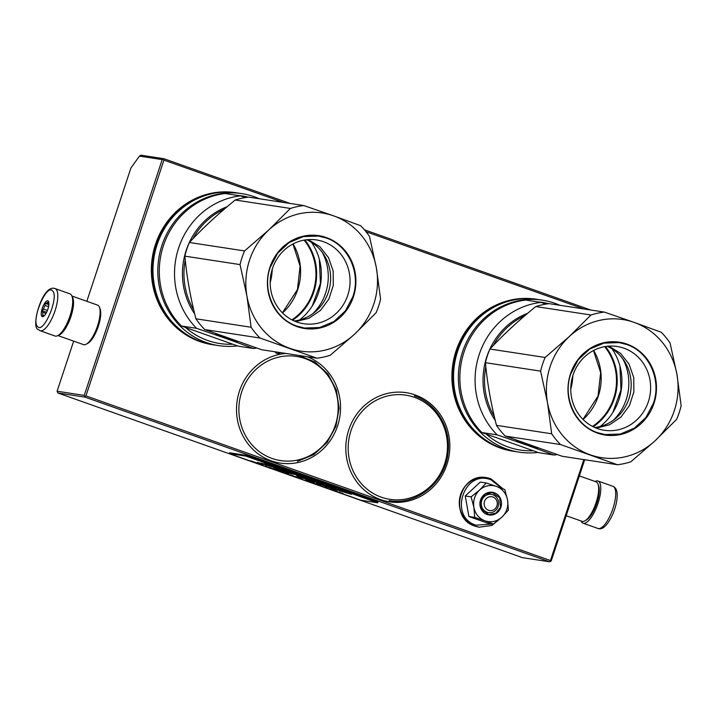 <?xml version="1.0" encoding="UTF-8"?>
<svg xmlns="http://www.w3.org/2000/svg" width="717" height="717" viewBox="0 0 717 717"><rect width="100%" height="100%" fill="white"/><g stroke="black" fill="none" stroke-linecap="round" stroke-linejoin="round"><path stroke-width="1.08" d="M73.663 341.131L57.091 391.231L57.898 392.988L522.406 557.647L549.554 561.796L551.23 560.909L584.696 459.722M290.161 203.467L163.897 158.708L140.962 155.204L139.474 156.118L130.942 167.921L86.829 301.31M590.727 310.013L364.433 229.798M57.898 392.988L85.036 397.137L549.554 561.796M85.036 397.137L84.239 395.381L57.091 391.231M139.474 156.118L162.212 159.595L84.239 395.381M162.212 159.595L163.897 158.708M283.287 202.418L163.924 160.106L163.288 159.192M583.853 308.955L366.046 231.752M163.924 160.106L85.95 395.892L550.459 560.542L550.62 561.384M550.459 560.542L583.844 459.588M85.95 395.892L84.875 396.295M274.978 351.778A3.917 3.684 98.7 0 0 280.535 352.63M348.767 429.85A55.209 51.947 98.7 0 0 380.521 499.561A55.209 51.947 98.7 0 0 446.879 464.634A55.209 51.947 98.7 0 0 415.125 394.924A55.209 51.947 98.7 0 0 348.767 429.85M286.101 353.481A55.209 51.947 98.7 0 0 239.469 391.115A55.209 51.947 98.7 0 0 271.223 460.825A55.209 51.947 98.7 0 0 337.59 425.889A55.209 51.947 98.7 0 0 307.279 356.716M236.207 192.774A76.871 72.327 98.7 0 0 155.464 244.425A76.871 72.327 98.7 0 0 212.976 344.752M536.773 299.321A76.871 72.327 98.7 0 0 456.03 350.963A76.871 72.327 98.7 0 0 513.542 451.289M277.085 353.472A3.917 3.684 98.7 0 0 279.603 352.486M189.682 202.803A75.473 71.01 98.7 0 0 156.243 244.793A75.473 71.01 98.7 0 0 171.578 321.279M490.249 309.341A75.473 71.01 98.7 0 0 456.801 351.33A75.473 71.01 98.7 0 0 472.136 427.816M488.519 510.253A6.991 6.578 98.7 0 0 496.917 505.826A6.991 6.578 98.7 0 0 492.902 497.006A6.991 6.578 -81.3 0 0 484.504 501.425A6.991 6.578 -81.3 0 0 488.519 510.253M474.564 497.903A18.167 17.091 98.7 0 0 473.883 507.277L471.123 496.872L479.413 490.204A18.167 17.091 98.7 0 0 474.564 497.903M481.761 500.609A9.222 8.676 -81.3 0 1 491.351 494.389A9.222 8.676 -81.3 0 1 498.154 506.417A9.222 8.676 -81.3 0 1 488.564 512.628A9.222 8.676 -81.3 0 1 481.761 500.609M493.117 523.966L476.043 525.194C448.17 516.876 464.087 468.748 491.037 479.87L501.999 488.474M498.512 520.094L494.676 523.078M480.524 500.018A11.463 10.782 -81.3 0 1 494.3 492.767A11.463 10.782 -81.3 0 1 500.896 507.233A11.463 10.782 -81.3 0 1 487.121 514.492A11.463 10.782 -81.3 0 1 480.524 500.018M479.736 489.917L486.144 482.962L480.273 482.066L465.261 495.976L468.882 516.5L487.524 523.114L493.395 524.01L485.015 520.847C478.992 518.472 475.272 513.946 473.883 507.277L474.753 517.396L485.015 520.847C491.181 522.792 496.791 521.573 501.846 517.19A18.167 17.091 98.7 0 0 507.573 500.188L507.502 499.758A18.167 17.091 -81.3 0 0 496.603 486.476L496.209 486.341A18.167 17.091 -81.3 0 0 479.736 489.917L479.413 490.204M468.882 516.5L474.753 517.396M465.261 495.976L471.123 496.872M486.144 482.962L496.209 486.341M496.603 486.476L504.786 489.568L507.502 499.758M507.573 500.188L508.416 510.092L501.846 517.19L493.395 524.01M480.677 500.09L485.239 494.112L492.301 492.561L499.677 497.741L500.556 507.134L495.994 513.112L488.922 514.663L481.555 509.482L480.677 500.09M71.906 296.022L97.53 305.101A20.963 6.991 109.5 0 1 99.403 307.208L100.057 308.83A19.565 6.525 109.5 0 1 98.319 326.307A19.565 6.525 109.5 0 1 87.824 343.326L86.3 344.178A20.963 6.991 109.5 0 1 83.522 344.626L57.898 335.547M99.403 307.208A20.963 6.991 109.5 0 1 97.539 325.939A20.963 6.991 109.5 0 1 86.3 344.178M72.076 296.497A20.963 6.991 109.5 0 1 70.965 316.52A20.963 6.991 109.5 0 1 58.328 335.287M566.179 515.711L582.061 521.34A20.963 6.991 -70.5 0 0 584.839 520.892L586.363 520.04A19.565 6.525 -70.5 0 0 596.858 503.02A19.565 6.525 -70.5 0 0 598.596 485.543L597.942 483.921A20.963 6.991 -70.5 0 0 596.069 481.824L579.345 475.891M584.839 520.892A20.963 6.991 -70.5 0 0 596.078 502.653A20.963 6.991 -70.5 0 0 597.942 483.921M69.925 293.836A22.361 7.457 109.5 0 1 70.983 294.535A22.361 7.457 -70.5 0 1 68.841 319.146A22.361 7.457 -70.5 0 1 54.985 335.995L40.08 330.707A22.361 7.457 109.5 0 0 53.936 313.858A22.361 7.457 109.5 0 0 56.078 289.256A22.361 7.457 109.5 0 0 55.021 288.557L69.925 293.836M37.607 326.585C30.706 320.992 46.551 283.125 52.529 290.923C59.421 296.515 43.576 334.382 37.607 326.585M48.263 301.113A8.389 2.796 109.5 0 1 48.622 301.687A8.389 2.796 109.5 0 1 47.698 309.69A8.389 2.796 109.5 0 1 43.378 316.475A8.389 2.796 109.5 0 1 41.864 316.394A8.389 2.796 109.5 0 1 42.93 306.526A8.389 2.796 109.5 0 1 48.263 301.113M44.033 316A7.269 2.42 -70.5 0 1 43.818 316L42.267 316.206L42.921 315.059A7.269 2.42 109.5 0 1 42.796 312.325L42.025 310.676L43.513 309.072A7.269 2.42 109.5 0 1 45.037 305.433L45.099 303.327L46.65 303.112A7.269 2.42 109.5 0 1 48.299 302.215L48.424 301.498L48.756 302.126M42.921 315.059L44.436 315.597M42.796 312.325L45.978 313.454M43.513 309.072L47.412 310.452M45.037 305.433L48.55 306.679M46.65 303.112L48.908 303.909M48.299 302.215L48.81 302.395M42.025 310.676L46.605 312.298M45.099 303.327L48.864 304.653M597.987 528.474A22.361 7.457 -70.5 0 0 611.189 513.255A22.361 7.457 -70.5 0 0 612.927 486.314C615.276 487.327 616.647 489.415 617.032 492.561C617.651 498.503 616.324 505.512 613.044 513.596C606.86 527.183 601.832 529.89 597.987 528.474L583.082 523.186A22.361 7.457 109.5 0 0 596.284 507.977A22.361 7.457 -70.5 0 0 598.023 481.035A22.361 7.457 -70.5 0 0 595.11 481.483M583.082 523.186A22.361 7.457 109.5 0 1 581.102 520.999M354.548 334.203L376.067 312.8A76.871 72.327 98.7 0 0 378.63 306.078A76.871 72.327 98.7 0 0 380.584 299.141L376.407 268.086A69.881 65.749 98.7 0 1 373.772 304.089A69.881 65.749 98.7 0 1 354.548 334.203L330.223 355.282A76.871 72.327 98.7 0 1 316.869 358.186L259.957 338.012L204.757 329.569L261.678 349.744L316.869 358.186M244.569 250.932L268.794 229.942A69.881 65.749 98.7 0 0 246.926 296.058L240.052 264.591A76.871 72.327 98.7 0 1 244.569 250.932L189.369 242.489C202.866 228.06 218.147 213.899 235.212 200.007L290.412 208.45A76.871 72.327 -81.3 0 1 303.766 205.546L333.629 215.862A69.881 65.749 -81.3 0 1 376.389 267.952L376.407 268.086M268.794 229.942L290.412 208.45M246.926 296.058L251.12 327.248L195.92 318.805C190.453 297.654 186.761 276.762 184.852 256.148A76.871 72.327 98.7 0 1 186.814 249.211A76.871 72.327 -81.3 0 1 189.369 242.489M184.852 256.148L240.052 264.591M246.944 296.193A69.881 65.749 98.7 0 0 289.704 348.283M289.82 348.328A69.881 65.749 98.7 0 0 354.449 334.292M268.884 229.852A69.881 65.749 -81.3 0 1 333.513 215.826M269.933 267.28A46.963 44.185 98.7 0 0 296.946 326.576A46.963 44.185 98.7 0 0 353.4 296.865A46.963 44.185 -81.3 0 0 326.387 237.569A46.963 44.185 -81.3 0 0 269.933 267.28M235.212 200.007A76.871 72.327 -81.3 0 1 248.566 197.112L303.766 205.546M195.92 318.805A76.871 72.327 98.7 0 0 204.757 329.569M251.12 327.248A76.871 72.327 98.7 0 0 259.957 338.012M333.629 215.862L360.678 225.721A76.871 72.327 -81.3 0 1 369.515 236.485L376.389 267.952M272.478 268.49A42.375 39.874 98.7 0 0 303.73 323.734A42.375 39.874 98.7 0 0 347.79 295.189A42.375 39.874 -81.3 0 0 316.538 239.944A42.375 39.874 -81.3 0 0 272.478 268.49M192.756 238.931A69.182 65.095 -81.3 0 1 224.349 209.104M185.246 260.056A69.182 65.095 98.7 0 0 193.769 310.04M222.7 336.174A69.182 65.095 98.7 0 0 231.976 339.491M294.212 320.956A42.375 39.874 98.7 0 0 328.359 292.213A42.375 39.874 -81.3 0 0 306.625 239.756M312.836 313.661A49.616 46.686 98.7 0 0 325.617 293.092A49.616 46.686 -81.3 0 0 322.22 252.276M311.492 242.337A55.487 52.207 -81.3 0 1 318.384 293.038A55.487 52.207 98.7 0 1 299.625 319.943M312.316 305.872L320.418 283.412L319.397 259.554M292.626 320.212A53.667 50.495 98.7 0 0 313.777 292.007A53.667 50.495 98.7 0 0 304.886 239.989M291.944 319.863A53.112 49.975 98.7 0 0 313.096 291.801A53.112 49.975 98.7 0 0 304.133 240.114M227.164 206.702A69.881 65.749 98.7 0 0 194.719 313.983M215.611 333.593A69.881 65.749 98.7 0 0 226.393 338.612L196.583 328.323L181.374 325.993A76.871 72.327 98.7 0 1 163.422 245.644A76.871 72.327 98.7 0 1 225.174 193.536L240.392 195.858L245.384 197.551M237.461 341.426A69.881 65.749 -81.3 0 1 226.393 338.612L253.504 348.498L238.286 346.168L181.374 325.993M240.392 195.858A76.871 72.327 98.7 0 0 178.641 247.965A76.871 72.327 98.7 0 0 196.583 328.323M256.686 348.05A76.871 72.327 -81.3 0 1 253.504 348.498M237.345 195.391A74.64 70.221 -81.3 0 1 248.216 197.148M232.371 344.223A74.64 70.221 -81.3 0 1 207.589 340.476A74.64 70.221 -81.3 0 1 185.793 327.714M259.285 198.752A76.871 72.327 -81.3 0 0 254.329 196.772A76.871 72.327 98.7 0 0 241.853 193.635A76.871 72.327 98.7 0 0 160.052 251.981A76.871 72.327 98.7 0 0 206.137 342.475A76.871 72.327 -81.3 0 0 218.613 345.612A76.871 72.327 -81.3 0 0 237.372 345.872M241.853 193.635L237.031 192.9A76.871 72.327 98.7 0 0 155.23 251.246A76.871 72.327 98.7 0 0 201.316 341.74A76.871 72.327 -81.3 0 0 213.8 344.877L218.613 345.612M296.937 326.127C274.656 318.913 261.822 290.752 270.184 267.396L277.64 253.235L289.157 242.534L303.363 236.574L318.545 236.072L326.101 237.972C348.381 245.187 361.207 273.347 352.854 296.704L345.397 310.864L333.871 321.566L319.674 327.526L304.492 328.027L296.937 326.127M308.274 239.603L319.899 246.747L328.529 257.636L333.172 271.035L333.297 285.384L328.897 299.034L320.463 310.425L308.964 318.249L295.745 321.592M655.114 440.749L676.633 419.346A76.871 72.327 98.7 0 0 679.196 412.616A76.871 72.327 98.7 0 0 681.15 405.679L676.973 374.624A69.881 65.749 98.7 0 1 674.33 410.626A69.881 65.749 98.7 0 1 655.114 440.749L630.79 461.829A76.871 72.327 98.7 0 1 617.436 464.724L560.524 444.549L505.324 436.115L562.236 456.29L617.436 464.724M545.135 357.469L569.352 336.479A69.881 65.749 98.7 0 0 547.492 402.595L540.609 371.128A76.871 72.327 98.7 0 1 545.135 357.469L489.935 349.027C503.433 334.597 518.714 320.436 535.778 306.553L590.978 314.987A76.871 72.327 -81.3 0 1 604.323 312.092L634.195 322.408A69.881 65.749 -81.3 0 1 676.956 374.498L676.973 374.624M569.352 336.479L590.978 314.987M547.492 402.595L551.687 433.785L496.487 425.351C491.011 404.191 487.327 383.308 485.418 362.694A76.871 72.327 98.7 0 1 487.372 355.757A76.871 72.327 -81.3 0 1 489.935 349.027M485.418 362.694L540.609 371.128M547.51 402.73A69.881 65.749 98.7 0 0 590.27 454.82M590.387 454.865A69.881 65.749 98.7 0 0 655.015 440.838M569.45 336.39A69.881 65.749 -81.3 0 1 634.079 322.363M570.499 373.817A46.963 44.185 98.7 0 0 597.512 433.122A46.963 44.185 98.7 0 0 653.967 403.402A46.963 44.185 -81.3 0 0 626.954 344.106A46.963 44.185 -81.3 0 0 570.499 373.817M535.778 306.553A76.871 72.327 -81.3 0 1 549.132 303.649L604.323 312.092M496.487 425.351A76.871 72.327 98.7 0 0 505.324 436.115M551.687 433.785A76.871 72.327 98.7 0 0 560.524 444.549M634.195 322.408L661.244 332.267A76.871 72.327 -81.3 0 1 670.081 343.031L676.956 374.498M573.035 375.027A42.375 39.874 98.7 0 0 604.297 430.272A42.375 39.874 98.7 0 0 648.356 401.726A42.375 39.874 -81.3 0 0 617.104 346.481A42.375 39.874 -81.3 0 0 573.035 375.027M493.323 345.469A69.182 65.095 -81.3 0 1 524.916 315.641M485.812 366.593A69.182 65.095 98.7 0 0 494.327 416.577M523.267 442.712A69.182 65.095 98.7 0 0 532.534 446.028M594.769 427.493A42.375 39.874 98.7 0 0 628.917 398.76A42.375 39.874 -81.3 0 0 607.182 346.293M613.402 420.198A49.616 46.686 98.7 0 0 626.183 399.638A49.616 46.686 -81.3 0 0 622.786 358.823M612.049 348.874A55.487 52.207 -81.3 0 1 618.95 399.584A55.487 52.207 98.7 0 1 600.192 426.481M612.883 412.418L620.985 389.949L619.963 366.091M593.192 426.749A53.667 50.495 98.7 0 0 614.344 398.553A53.667 50.495 98.7 0 0 605.453 346.526M592.502 426.4A53.112 49.975 98.7 0 0 613.653 398.347A53.112 49.975 98.7 0 0 604.691 346.661M527.721 313.248A69.881 65.749 98.7 0 0 495.286 420.52M516.177 440.13A69.881 65.749 98.7 0 0 526.959 445.158L497.15 434.861L481.932 432.539A76.871 72.327 98.7 0 1 463.989 352.181A76.871 72.327 98.7 0 1 525.74 300.073L540.959 302.404L545.951 304.098M538.019 447.964A69.881 65.749 -81.3 0 1 526.959 445.158L554.071 455.035L538.852 452.714L481.932 432.539M540.959 302.404A76.871 72.327 98.7 0 0 479.207 354.503A76.871 72.327 98.7 0 0 497.15 434.861M557.252 454.596A76.871 72.327 -81.3 0 1 554.071 455.035M537.911 301.938A74.64 70.221 -81.3 0 1 548.783 303.694M532.928 450.76A74.64 70.221 -81.3 0 1 508.156 447.014A74.64 70.221 -81.3 0 1 486.359 434.251M559.852 305.29A76.871 72.327 -81.3 0 0 554.895 303.309A76.871 72.327 98.7 0 0 542.419 300.172A76.871 72.327 98.7 0 0 460.619 358.527A76.871 72.327 98.7 0 0 506.704 449.021A76.871 72.327 -81.3 0 0 519.18 452.158A76.871 72.327 -81.3 0 0 537.938 452.409M542.419 300.172L537.598 299.437A76.871 72.327 98.7 0 0 455.797 357.783A76.871 72.327 98.7 0 0 501.882 448.277A76.871 72.327 -81.3 0 0 514.358 451.414L519.18 452.158M597.503 432.674C575.213 425.45 562.388 397.29 570.75 373.942L578.207 359.782L589.724 349.071L603.929 343.111L619.112 342.609L626.658 344.51C648.948 351.733 661.773 379.885 653.411 403.241L645.963 417.402L634.437 428.103L620.232 434.063L605.049 434.565L597.503 432.674M608.841 346.141L620.456 353.284L629.087 364.173L633.738 377.572L633.864 391.921L629.454 405.571L621.021 416.962L609.531 424.787L596.311 428.13M340.342 492.74L343.031 493.502L340.351 492.704M250.484 460.825L254.41 462.071L250.484 460.825M255.413 462.384L254.481 462.241L255.413 462.384M256.632 462.815L260.101 464.042L256.632 462.815M262.879 465.028L260.181 464.195L262.879 465.028M265.478 465.951L267.271 466.749L265.478 465.951M274.79 469.438L271.833 468.389L274.844 469.268M283.52 472.503L280.168 471.347L283.538 472.458M285.133 472.942L286.047 473.247L285.133 472.942M288.135 473.982L285.805 473.345L288.135 473.982M292.894 475.846L289.973 474.824L292.903 475.819M297.062 477.325L294.14 476.303L297.071 477.298M306.975 480.784L308.292 481.224L306.975 480.784M331.962 489.514L331.021 489.37L331.962 489.514M336.856 491.441L335.197 490.813L336.865 491.423M271.976 468.273L268.678 467.108L271.985 468.255M301.776 479.01L298.308 477.773L301.776 479.01M333.091 490.078L334.964 490.643L333.091 490.078M316.152 484.074L313.033 482.935L316.152 484.056M317.308 484.513L320.723 485.579L317.344 484.414M325.285 487.273L326.602 487.721L325.285 487.273M338.487 492.023L339.858 492.319L338.487 492.023M339.329 490.786L351.33 494.282L339.679 490.15L330.116 488.169L335.036 489.908L340.978 490.598M329.049 487.65L321.467 484.71L335.646 488.904L331.021 487.04L316.376 483.034L329.049 487.65M306.437 479.306C304.313 478.992 306.517 479.906 313.06 482.048L314.36 482.245L311.295 481.017L322.363 483.966L317.891 482.38L319.899 482.801L296.48 475.586C299.464 476.706 299.894 476.984 297.743 476.402L303.022 478.275C305.361 478.839 305.092 478.571 302.215 477.45C299.159 476.24 299.589 476.285 303.515 477.594L310.918 480.22L305.254 479.144M304.689 478.562L299.912 476.482L303.605 477.334M296.632 475.138L296.48 475.586L299.446 476.841L299.616 476.312L297.304 475.317M311.465 480.489L310.855 480.982L311.465 480.489L315.605 481.349M275.624 468.21C270.426 466.866 277.174 469.707 283.582 471.472L286.809 472.817L296.246 474.726C287.705 471.553 280.831 469.384 275.624 468.21L273.822 467.995M275.839 467.923L257.233 462.348L275.839 467.923M269.153 464.813L264.125 463.774L283.941 470.047L269.153 464.813M360.866 500.233L377.707 502.805L246.056 456.146L229.207 453.565L360.866 500.233M253.477 461.775L251.542 461.094L253.468 461.766M262.395 465.046L260.719 464.302M274.674 469.348L273.123 468.748M280.804 471.553L283.735 472.485L280.84 471.445M287.078 473.731L288.646 474.287L287.096 473.695M292.509 475.721L290.645 474.923M296.677 477.19L294.812 476.402M337.357 491.62L335.619 490.93M299.581 478.158L301.194 478.606L299.589 478.122M320.203 485.391L317.873 484.522M335.036 489.908L335.206 489.379L339.5 490.258M334.131 489.003L335.206 489.379M321.467 484.71L321.637 484.172L323.591 484.71M330.958 487.175L333.36 487.892M317.739 483.141L321.512 484.549M299.5 476.662L302.449 477.549M315.856 481.967L316.009 481.483M307.288 479.476L310.936 480.757M286.809 472.817L286.979 472.288L292.285 473.31M285.563 471.786L286.979 472.288M275.382 468.165L279.119 469.51M262.144 464.087L262.323 463.558L263.372 463.774M261.23 463.173L262.323 463.558M269.045 465.512L269.216 464.983L270.255 465.199M268.131 464.598L269.216 464.983M246.056 456.146L246.325 455.349L377.976 502.017L377.707 502.805M246.325 455.349L229.476 452.768L229.207 453.565M285.984 471.885L279.065 469.68L279.558 469.169M260.701 464.401L262.431 465.028M273.105 468.784L274.674 469.33M290.618 475.021L293.208 475.783M293.423 475.891L292.545 475.703M294.777 476.5L297.376 477.262M297.591 477.37L296.713 477.181M336.569 491.27L337.402 491.593M318.151 484.638L319.8 485.203M330.86 486.986L323.484 485.033L330.904 487.354L331.075 486.825M479.153 527.165A25.014 23.536 -81.3 0 1 479.064 527.156A25.014 23.536 -81.3 0 1 475.004 526.135A25.014 23.536 -81.3 0 1 460.009 496.684A25.014 23.536 -81.3 0 1 486.628 477.692A25.014 23.536 -81.3 0 1 486.709 477.71M475.174 526.161A25.014 23.536 -81.3 0 1 460.171 496.711A25.014 23.536 -81.3 0 1 486.798 477.719A25.014 23.536 -81.3 0 1 490.858 478.741L486.628 477.692C459.301 471.938 448.161 518.283 474.968 526.126L479.234 527.183A25.014 23.536 -81.3 0 1 475.174 526.161M293.074 243.905A53.112 49.975 -81.3 0 1 297.77 289.462A53.112 49.975 -81.3 0 1 282.516 312.944M270.201 282.632A56.742 53.39 98.7 0 0 272.263 269.144M593.64 350.452A53.112 49.975 -81.3 0 1 598.337 395.999A53.112 49.975 -81.3 0 1 583.082 419.481M570.768 389.179A56.742 53.39 98.7 0 0 572.829 375.69M297.636 460.045A52.691 49.581 98.7 0 0 337.34 397.908A52.691 49.581 98.7 0 0 279.415 356.958A52.691 49.581 98.7 0 0 239.72 419.095A52.691 49.581 98.7 0 0 297.636 460.045M414.336 397.308A52.691 49.581 98.7 0 0 350.998 430.648A52.691 49.581 98.7 0 0 381.31 497.177A52.691 49.581 98.7 0 0 444.648 463.836A52.691 49.581 98.7 0 0 414.336 397.308M290.708 473.543L290.878 473.005M287.804 472.969L287.974 472.44M490.894 478.75L503.128 488.904M501.972 517.074L491.898 525.453L479.234 527.183M40.08 330.707L38.073 329.399C30.706 327.741 42.124 283.851 55.021 288.557M612.927 486.314L598.023 481.035M292.93 243.977L300.082 266.061L297.492 289.471L282.408 312.827M593.497 350.523L600.64 372.598L598.059 396.008L582.975 419.364M297.465 461.345L313.804 454.587L327.131 442.452L335.906 426.364L339.105 408.179L336.354 390.03L327.983 374.014L314.942 362.004L298.756 355.417M389.179 500.636C416.541 505.619 445.033 482.658 447.955 453.359C451.486 428.739 436.662 403.348 414.336 395.918M300.091 475.954L299.912 476.482"/></g></svg>
